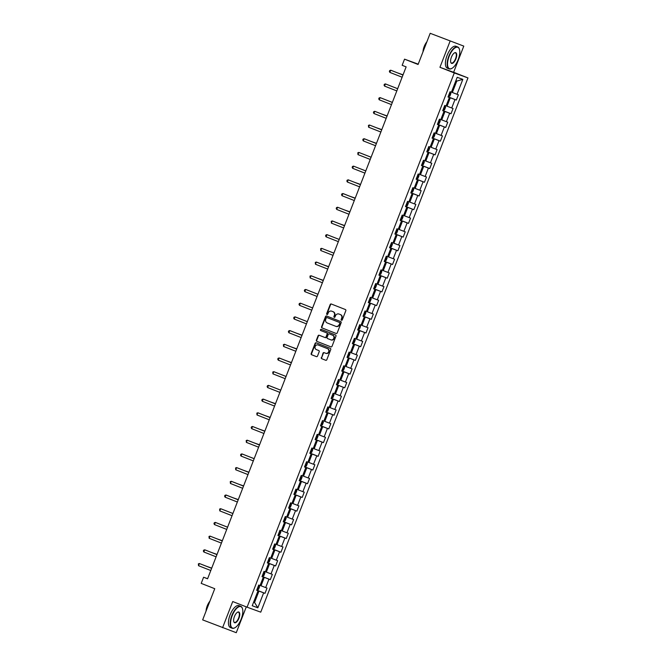 <?xml version="1.0" encoding="UTF-8"?>
<svg xmlns="http://www.w3.org/2000/svg" width="666" height="666" viewBox="0 0 666 666"><rect width="100%" height="100%" fill="white"/><g stroke="black" fill="none" stroke-linecap="round" stroke-linejoin="round"><path stroke-width="1" d="M341.491 320.246A0.649 0.591 -70 0 0 342.274 319.863L345.829 310.697A0.924 0.841 -70 0 0 345.379 309.532L331.302 304.004A0.924 0.841 -70 0 0 330.186 304.553L326.631 313.719A0.649 0.591 -70 0 0 327.73 314.144L328.188 312.962A2.955 2.689 -70 0 1 331.76 311.189L332.933 311.646A2.955 2.689 -70 0 1 334.365 315.384L333.907 316.575A0.649 0.591 -70 0 0 334.998 316.999L335.464 315.817A2.955 2.689 -70 0 1 339.036 314.044L340.209 314.502A2.955 2.689 -70 0 1 341.641 318.248L341.175 319.43A0.649 0.591 -70 0 0 341.491 320.246M321.303 357.55A0.924 0.841 -70 0 0 321.753 358.716L325.699 360.273A0.924 0.841 -70 0 0 326.815 359.715L330.761 349.542A0.924 0.841 -70 0 0 330.311 348.376L316.233 342.84A0.924 0.841 -70 0 0 315.118 343.398L311.172 353.571A0.924 0.841 -70 0 0 311.621 354.737L316.392 356.618A0.924 0.841 -70 0 0 317.507 356.06L319.197 351.706A0.924 0.841 -70 0 0 318.748 350.532L316.383 349.608A2.473 2.248 -70 0 1 318.123 344.98A2.473 2.248 -70 0 1 318.173 344.996L327.439 348.634A2.473 2.248 -70 0 1 325.699 353.263A2.473 2.248 -70 0 1 325.649 353.246L324.109 352.639A0.924 0.841 -70 0 0 322.993 353.196L321.67 357.684A0.924 0.841 -70 0 0 322.119 358.857L325.816 360.306M450.099 41.126L439.943 67.299L453.629 72.286L463.786 46.112L430.178 33.3L418.082 64.485L404.537 59.157L402.156 65.31L406.135 66.875L207.576 578.796L203.596 577.231L201.207 583.383L214.752 588.702L202.655 619.888L236.264 632.7L246.287 606.859M439.943 67.299L454.287 72.935L247.069 607.176L232.725 601.54L222.577 627.713M336.097 333.458A0.924 0.841 -70 0 0 337.212 332.9L341.159 322.727A0.924 0.841 -70 0 0 340.717 321.561L326.64 316.025A0.924 0.841 -70 0 0 325.524 316.583L321.578 326.756A0.924 0.841 -70 0 0 322.019 327.922L336.139 333.466M335.964 336.139L332.018 346.312A0.924 0.841 -70 0 1 330.919 346.869A0.924 0.841 -70 0 0 330.919 346.869L316.825 341.333A0.924 0.841 -70 0 1 316.375 340.16L318.065 335.806A0.924 0.841 -70 0 1 319.164 335.248A0.924 0.841 -70 0 0 319.164 335.248L324.891 337.495A0.924 0.841 -70 0 0 326.007 336.946L327.123 334.057A0.924 0.841 -70 0 0 326.681 332.883L320.737 330.552A0.649 0.591 -70 0 1 321.203 329.345L335.514 334.965A0.924 0.841 -70 0 1 335.964 336.139M430.178 33.3L463.786 46.112M454.287 72.935L467.973 77.922L260.756 612.162L247.069 607.176M256.751 590.109L264.993 593.348L267.033 588.078L265.684 587.587L268.956 579.154L270.304 579.645L272.352 574.375L271.004 573.884L274.275 565.451L275.624 565.942L277.664 560.672L276.315 560.181L279.587 551.748L280.935 552.239L282.983 546.969L281.635 546.478L284.898 538.045L286.255 538.536L288.295 533.266L286.946 532.775L290.218 524.342L291.566 524.833L293.614 519.563L292.257 519.072L295.529 510.639L296.878 511.13L298.926 505.86L297.577 505.369L300.849 496.936L302.197 497.427L304.237 492.157L302.888 491.666L306.16 483.233L307.509 483.724L309.557 478.454L308.208 477.963L311.48 469.53L312.829 470.021L314.868 464.751L313.52 464.26L316.791 455.827L318.14 456.318L320.188 451.048L318.839 450.557L322.103 442.124L323.46 442.615L325.499 437.346L324.151 436.854L327.422 428.421L328.771 428.912L330.819 423.643L329.462 423.151L332.734 414.718L334.091 415.209L336.13 409.94L334.782 409.448L338.053 401.015L339.402 401.506L341.45 396.237L340.093 395.746L343.365 387.312L344.713 387.812L346.761 382.534L345.413 382.043L348.684 373.609L350.033 374.109L352.073 368.831L350.724 368.34L353.996 359.906L355.344 360.406L357.392 355.128L356.044 354.637L359.315 346.203L360.664 346.703L362.704 341.425L361.355 340.934L364.627 332.5L365.975 333L368.023 327.722L366.675 327.231L369.938 318.798L371.295 319.297L373.335 314.019L371.986 313.528L375.258 305.095L376.606 305.594L378.654 300.324L377.297 299.825L380.569 291.392L381.918 291.891L383.966 286.621L382.617 286.122L385.889 277.697L387.237 278.188L389.277 272.918L387.928 272.419L391.2 263.994L392.549 264.485L394.597 259.216L393.248 258.716L396.52 250.291L397.868 250.782L399.908 245.513L398.559 245.013L401.831 236.588L403.18 237.079L405.228 231.81L403.879 231.31L407.142 222.885L408.499 223.376L410.539 218.107L409.19 217.607L412.462 209.182L413.811 209.673L415.859 204.404L414.502 203.913L417.773 195.479L419.13 195.971L421.17 190.701L419.821 190.21L423.093 181.776L424.442 182.268L426.49 176.998L425.133 176.507L428.405 168.073L429.753 168.565L431.801 163.295L430.452 162.804L433.724 154.37L435.073 154.862L437.112 149.592L435.764 149.101L439.036 140.668L440.384 141.159L442.432 135.889L441.083 135.398L444.355 126.965L445.704 127.456L447.743 122.186L446.395 121.695L449.667 113.262L451.015 113.753L453.063 108.483L451.715 107.992L454.978 99.559L456.335 100.05L458.375 94.78L457.026 94.289L462.82 79.354L457.192 77.306L451.406 92.241L450.05 91.742L448.01 97.011L449.359 97.511L448.035 96.953M264.993 593.348L263.644 592.857L257.85 607.792L252.231 605.744L258.017 590.809L256.668 590.317L258.716 585.048L260.065 585.539L263.336 577.106L261.988 576.614L264.027 571.345L265.376 571.836L268.648 563.403L267.299 562.912L269.347 557.642L270.696 558.133L273.967 549.7L272.61 549.209L274.658 543.939L276.007 544.43L279.279 535.997L277.93 535.506L279.97 530.236L281.327 530.727L284.59 522.294L283.241 521.803L285.289 516.533L286.638 517.024L289.91 508.591L288.561 508.1L290.601 502.83L291.949 503.321L295.221 494.888L293.873 494.397L295.92 489.127L297.269 489.618L300.541 481.185L299.192 480.694L301.232 475.424L302.58 475.915L305.852 467.482L304.504 466.991L306.551 461.721L307.9 462.212L311.172 453.779L309.815 453.288L311.863 448.018L313.211 448.509L316.483 440.076L315.135 439.585L317.174 434.315L318.531 434.806L321.803 426.373L320.446 425.882L322.494 420.612L323.843 421.103L327.114 412.67L325.766 412.179L327.805 406.909L329.154 407.401L332.426 398.967L331.077 398.476L333.125 393.206L334.474 393.698L337.745 385.264L336.397 384.773L338.436 379.503L339.785 379.995L343.057 371.561L341.708 371.07L343.756 365.8L345.105 366.292L348.376 357.858L347.019 357.367L349.067 352.098L350.416 352.589L353.688 344.155L352.339 343.664L354.379 338.395L355.736 338.886L359.007 330.453L357.65 329.961L359.698 324.692L361.047 325.183L364.319 316.75L362.97 316.258L365.01 310.989L366.367 311.48L369.63 303.047L368.281 302.555L370.329 297.286L371.678 297.777L374.95 289.344L373.601 288.853L375.641 283.583L376.989 284.074L380.261 275.641L378.912 275.15L380.96 269.88L382.309 270.371L385.581 261.938L384.232 261.447L386.272 256.177L387.62 256.668L390.892 248.235L389.543 247.744L391.591 242.474L392.94 242.965L396.212 234.532L394.855 234.041L396.903 228.771L398.251 229.262L401.523 220.829L400.174 220.338L402.214 215.068L403.571 215.559L406.834 207.126L405.486 206.635L407.534 201.365L408.882 201.856L412.154 193.431L410.805 192.932L412.845 187.662L414.194 188.153L417.465 179.728L416.117 179.229L418.165 173.959L419.513 174.45L422.785 166.025L421.436 165.526L423.476 160.256L424.825 160.747L428.096 152.323L426.748 151.823L428.796 146.553L430.144 147.044L433.416 138.62L432.059 138.12L434.107 132.85L435.456 133.342L438.728 124.917L437.379 124.417L439.418 119.147L440.775 119.639L444.047 111.214L442.69 110.714L444.738 105.444L446.087 105.944L449.359 97.511M262.038 576.481L264.294 577.364L261.022 585.797L260.106 585.439M261.022 585.797L265.684 587.587M264.294 577.364L268.956 579.154M263.336 577.106L262.004 576.556M267.349 562.778L269.605 563.661L266.333 572.094L265.418 571.736M266.333 572.094L271.004 573.884M269.605 563.661L274.275 565.451M268.648 563.403L267.324 562.853M272.669 549.075L274.916 549.958L271.653 558.391L270.729 558.033M271.653 558.391L276.315 560.181M274.916 549.958L279.587 551.748M273.967 549.7L272.635 549.15M277.98 535.372L280.236 536.255L276.964 544.688L276.049 544.33M276.964 544.688L281.635 546.478M280.236 536.255L284.898 538.045M279.279 535.997L277.955 535.447M283.3 521.669L285.548 522.552L282.276 530.985L281.36 530.627M282.276 530.985L286.946 532.775M285.548 522.552L290.218 524.342M284.59 522.294L283.266 521.744M288.611 507.967L290.867 508.849L287.595 517.282L286.68 516.924M287.595 517.282L292.257 519.072M290.867 508.849L295.529 510.639M289.91 508.591L288.586 508.041M293.922 494.264L296.179 495.146L292.907 503.579L291.991 503.221M292.907 503.579L297.577 505.369M296.179 495.146L300.849 496.936M295.221 494.888L293.897 494.338M299.242 480.561L301.498 481.443L298.226 489.876L297.311 489.518M298.226 489.876L302.888 491.666M301.498 481.443L306.16 483.233M300.541 481.185L299.209 480.636M304.553 466.858L306.81 467.74L303.538 476.173L302.622 475.815M303.538 476.173L308.208 477.963M306.81 467.74L311.48 469.53M305.852 467.482L304.529 466.933M309.873 453.155L312.121 454.037L308.858 462.47L307.942 462.112M308.858 462.47L313.52 464.26M312.121 454.037L316.791 455.827M311.172 453.779L309.84 453.23M315.185 439.452L317.441 440.334L314.169 448.767L313.253 448.409M314.169 448.767L318.839 450.557M317.441 440.334L322.103 442.124M316.483 440.076L315.16 439.527M320.504 425.749L322.752 426.631L319.48 435.065L318.564 434.707M319.48 435.065L324.151 436.854M322.752 426.631L327.422 428.421M321.803 426.373L320.471 425.824M325.816 412.046L328.072 412.928L324.8 421.362L323.884 421.004M324.8 421.362L329.462 423.151M328.072 412.928L332.734 414.718M327.114 412.67L325.791 412.121M331.135 398.343L333.383 399.225L330.111 407.659L329.195 407.301M330.111 407.659L334.782 409.448M333.383 399.225L338.053 401.015M332.426 398.967L331.102 398.418M336.447 384.64L338.703 385.522L335.431 393.956L334.515 393.598M335.431 393.956L340.093 395.746M338.703 385.522L343.365 387.312M337.745 385.264L336.422 384.715M341.758 370.937L344.014 371.819L340.742 380.253L339.827 379.895M340.742 380.253L345.413 382.043M344.014 371.819L348.684 373.609M343.057 371.561L341.733 371.012M347.078 357.234L349.334 358.117L346.062 366.55L345.146 366.192M346.062 366.55L350.724 368.34M349.334 358.117L353.996 359.906M348.376 357.858L347.044 357.309M352.389 343.531L354.645 344.414L351.373 352.847L350.458 352.489M351.373 352.847L356.044 354.637M354.645 344.414L359.315 346.203M353.688 344.155L352.364 343.606M357.709 329.828L359.956 330.711L356.693 339.144L355.769 338.786M356.693 339.144L361.355 340.934M359.956 330.711L364.627 332.5M359.007 330.453L357.675 329.903M363.02 316.125L365.276 317.008L362.004 325.441L361.089 325.083M362.004 325.441L366.675 327.231M365.276 317.008L369.938 318.798M364.319 316.75L362.995 316.2M368.34 302.422L370.587 303.305L367.316 311.738L366.4 311.38M367.316 311.738L371.986 313.528M370.587 303.305L375.258 305.095M369.63 303.047L368.306 302.497M373.651 288.719L375.907 289.602L372.635 298.035L371.72 297.677M372.635 298.035L377.297 299.825M375.907 289.602L380.569 291.392M374.95 289.344L373.626 288.794M378.962 275.016L381.218 275.899L377.947 284.332L377.031 283.974M377.947 284.332L382.617 286.122M381.218 275.899L385.889 277.697M380.261 275.641L378.937 275.091M384.282 261.313L386.538 262.196L383.266 270.629L382.351 270.271M383.266 270.629L387.928 272.419M386.538 262.196L391.2 263.994M385.581 261.938L384.249 261.388M389.593 247.61L391.849 248.493L388.578 256.926L387.662 256.568M388.578 256.926L393.248 258.716M391.849 248.493L396.52 250.291M390.892 248.235L389.568 247.685M394.913 233.908L397.161 234.79L393.897 243.223L392.982 242.865M393.897 243.223L398.559 245.013M397.161 234.79L401.831 236.588M396.212 234.532L394.88 233.982M400.224 220.205L402.48 221.087L399.209 229.52L398.293 229.162M399.209 229.52L403.879 231.31M402.48 221.087L407.142 222.885M401.523 220.829L400.199 220.28M405.544 206.502L407.792 207.384L404.52 215.817L403.604 215.459M404.52 215.817L409.19 217.607M407.792 207.384L412.462 209.182M406.834 207.126L405.511 206.577M410.855 192.799L413.111 193.681L409.84 202.114L408.924 201.756M409.84 202.114L414.502 203.913M413.111 193.681L417.773 195.479M412.154 193.431L410.83 192.874M416.175 179.096L418.423 179.978L415.151 188.411L414.235 188.053M415.151 188.411L419.821 190.21M418.423 179.978L423.093 181.776M417.465 179.728L416.142 179.171M421.486 165.393L423.743 166.275L420.471 174.708L419.555 174.35M420.471 174.708L425.133 176.507M423.743 166.275L428.405 168.073M422.785 166.025L421.453 165.468M426.798 151.69L429.054 152.572L425.782 161.006L424.866 160.648M425.782 161.006L430.452 162.804M429.054 152.572L433.724 154.37M428.096 152.323L426.773 151.765M432.117 137.987L434.374 138.869L431.102 147.303L430.186 146.945M431.102 147.303L435.764 149.101M434.374 138.869L439.036 140.668M433.416 138.62L432.084 138.062M437.429 124.284L439.685 125.166L436.413 133.6L435.497 133.242M436.413 133.6L441.083 135.398M439.685 125.166L444.355 126.965M438.728 124.917L437.404 124.359M442.748 110.581L444.996 111.463L441.733 119.897L440.809 119.539M441.733 119.897L446.395 121.695M444.996 111.463L449.667 113.262M444.047 111.214L442.715 110.656M448.06 96.878L450.316 97.769L447.044 106.194L446.128 105.836M447.044 106.194L451.715 107.992M450.316 97.769L454.978 99.559M462.82 79.354L456.784 81.077L452.356 92.491L451.44 92.133M452.356 92.491L457.026 94.289M453.629 72.286L467.973 77.922M207.617 578.696L203.596 577.231M418.215 64.144L404.537 59.157M456.784 81.077L455.86 80.736M253.629 602.122L254.545 602.489L258.974 591.067L256.718 590.184M253.621 602.147L254.545 602.489L257.85 607.792M258.974 591.067L263.644 592.857M258.017 590.809L256.693 590.259M448.085 96.811L456.335 100.05M442.773 110.514L451.015 113.753M437.462 124.217L445.704 127.456M432.142 137.92L440.384 141.159M426.831 151.623L435.073 154.862M421.511 165.326L429.753 168.565M416.2 179.029L424.442 182.268M410.88 192.732L419.13 195.971M405.569 206.435L413.811 209.673M400.249 220.138L408.499 223.376M394.938 233.841L403.18 237.079M389.627 247.544L397.868 250.782M384.307 261.247L392.549 264.485M378.996 274.95L387.237 278.188M373.676 288.653L381.918 291.891M368.365 302.356L376.606 305.594M363.045 316.059L371.295 319.297M357.734 329.762L365.975 333M352.422 343.465L360.664 346.703M347.103 357.159L355.344 360.406M341.791 370.862L350.033 374.109M336.472 384.565L344.713 387.812M331.16 398.268L339.402 401.506M325.84 411.971L334.091 415.209M320.529 425.674L328.771 428.912M315.209 439.377L323.46 442.615M309.898 453.08L318.14 456.318M304.587 466.783L312.829 470.021M299.267 480.486L307.509 483.724M293.956 494.189L302.197 497.427M288.636 507.892L296.878 511.13M283.325 521.595L291.566 524.833M278.005 535.298L286.255 538.536M272.694 549L280.935 552.239M267.382 562.703L275.624 565.942M262.063 576.406L270.304 579.645M341.7 320.288A0.649 0.591 -70 0 1 341.55 319.563L342.008 318.381A2.955 2.689 -70 0 0 340.576 314.635L340.209 314.502M339.285 314.136A2.955 2.689 -70 0 1 339.402 314.177L340.576 314.635M332.018 311.28A2.955 2.689 -70 0 1 332.134 311.322L333.3 311.78A2.955 2.689 -70 0 1 334.732 315.526L334.274 316.708A0.649 0.591 -70 0 0 334.432 317.432M331.551 304.096A0.924 0.841 -70 0 0 330.552 304.687L327.006 313.853A0.649 0.591 -70 0 0 327.156 314.568M326.889 316.125A0.924 0.841 -70 0 0 325.89 316.716L321.944 326.889A0.924 0.841 -70 0 0 322.394 328.063L336.213 333.491M339.702 323.243A0.649 0.591 -70 0 0 339.385 322.427L327.031 317.574A0.649 0.591 -70 0 0 326.248 317.965L325.766 319.214A2.955 2.689 -70 0 0 327.197 322.952L335.639 326.273A2.955 2.689 -70 0 0 339.21 324.5L340.068 323.385A0.649 0.591 -70 0 0 339.76 322.56L339.385 322.427M327.014 317.565L327.389 317.699A0.649 0.591 -70 0 0 327.372 317.699A0.649 0.591 -70 0 1 327.397 317.707L339.76 322.56M335.756 326.315L336.014 326.407A2.955 2.689 -70 0 0 339.585 324.633L339.21 324.5M340.068 323.385L339.585 324.633M331.019 346.903L316.825 341.333M319.43 335.356A0.924 0.841 -70 0 0 318.431 335.947L316.741 340.301A0.924 0.841 -70 0 0 317.191 341.467M325.274 337.637L325.258 337.629A0.924 0.841 -70 0 0 326.373 337.079L327.497 334.19A0.924 0.841 -70 0 0 327.048 333.017L320.737 330.552M321.47 329.445A0.649 0.591 -70 0 0 321.104 330.686M330.811 339.827A2.473 2.248 -70 0 0 333.808 338.311A2.473 2.248 -70 0 0 332.6 335.214L329.337 333.932A0.924 0.841 -70 0 0 328.221 334.482L327.098 337.371A0.924 0.841 -70 0 0 327.547 338.544L330.811 339.827M330.91 339.86L331.185 339.96A2.473 2.248 -70 0 0 334.182 338.453A2.473 2.248 -70 0 0 332.975 335.348L332.6 335.214M329.703 334.066L329.687 334.057A0.924 0.841 -70 0 0 329.67 334.049A0.924 0.841 -70 0 1 329.703 334.066L332.975 335.348M324.359 352.739A0.924 0.841 -70 0 0 323.36 353.33L321.67 357.684M325.749 353.28L326.024 353.38A2.473 2.248 -70 0 0 329.021 351.873A2.473 2.248 -70 0 0 327.814 348.768L327.439 348.634M318.448 345.096A2.473 2.248 -70 0 1 318.539 345.13L327.814 348.768M316.492 342.94A0.924 0.841 -70 0 0 315.493 343.531L311.546 353.704A0.924 0.841 -70 0 0 311.988 354.878L316.508 356.651M448.235 96.42L449.908 96.029L450.932 93.398L449.941 92.033M450.532 92.249L449.95 92.016M403.055 74.817L398.06 73.06M449.1 94.83L449.292 93.698M403.047 74.842L397.868 72.985M389.868 72.403L389.369 71.437L389.71 70.554L390.717 70.205L402.98 75.025L391.641 70.546L390.717 70.205L389.868 72.403L402.131 77.214M458.166 59.665A11.497 4.804 111.4 0 0 459.44 49.326A11.497 4.804 111.4 0 0 449.142 56.369A11.497 4.804 111.4 0 0 451.973 68.323A11.497 4.804 111.4 0 0 458.166 59.665M451.839 68.398A11.78 4.92 -68.6 0 1 451.698 68.481A11.78 4.92 -68.6 0 1 449.109 68.881A11.78 4.92 -68.6 0 1 448.792 56.235A11.78 4.92 -68.6 0 1 457.717 46.961A11.78 4.92 -68.6 0 1 459.34 49.018A11.78 4.92 -68.6 0 1 459.39 49.176M455.91 58.841A5.744 2.398 -68.6 0 1 450.757 62.363A5.744 2.398 -68.6 0 1 451.398 57.193A5.744 2.398 -68.6 0 1 454.495 52.864A5.744 2.398 -68.6 0 1 455.91 58.841M450.715 62.204A5.461 2.281 111.4 0 0 451.415 63.012A5.461 2.281 111.4 0 0 455.561 58.708A5.461 2.281 111.4 0 0 455.411 52.839A5.461 2.281 111.4 0 0 454.345 52.947M423.701 50A11.78 4.92 -68.6 0 1 424.725 46.787A11.78 4.92 -68.6 0 1 426.14 43.706M423.002 51.806A8.483 3.546 -68.6 0 1 424.192 46.537A8.483 3.546 -68.6 0 1 426.881 41.816M449.109 68.881L447.352 68.198A11.78 4.92 -68.6 0 1 447.036 55.553A11.78 4.92 -68.6 0 1 455.969 46.27L457.717 46.961M241.209 619.022A11.497 4.804 111.4 0 0 242.482 608.682A11.497 4.804 111.4 0 0 232.176 615.734A11.497 4.804 111.4 0 0 235.015 627.68A11.497 4.804 111.4 0 0 241.209 619.022M234.873 627.755A11.78 4.92 -68.6 0 1 234.732 627.838A11.78 4.92 -68.6 0 1 232.143 628.238A11.78 4.92 -68.6 0 1 231.826 615.592A11.78 4.92 -68.6 0 1 240.759 606.318A11.78 4.92 -68.6 0 1 242.382 608.374A11.78 4.92 -68.6 0 1 242.432 608.533M238.952 618.198A5.744 2.398 -68.6 0 1 233.799 621.719A5.744 2.398 -68.6 0 1 234.432 616.55A5.744 2.398 -68.6 0 1 237.529 612.221A5.744 2.398 -68.6 0 1 238.952 618.198M233.749 621.561A5.461 2.281 111.4 0 0 234.457 622.369A5.461 2.281 111.4 0 0 238.603 618.065A5.461 2.281 111.4 0 0 238.453 612.196A5.461 2.281 111.4 0 0 237.387 612.304M206.743 609.357A11.78 4.92 -68.6 0 1 207.767 606.143A11.78 4.92 -68.6 0 1 209.182 603.063M206.044 611.163A8.483 3.546 -68.6 0 1 207.226 605.894A8.483 3.546 -68.6 0 1 209.915 601.173M232.143 628.238L230.394 627.555A11.78 4.92 -68.6 0 1 230.078 614.909A11.78 4.92 -68.6 0 1 239.011 605.627L240.759 606.318M445.213 105.952L444.63 105.736L445.612 107.101L444.597 109.732L443.539 110.331L445.229 105.977M443.539 110.331L442.923 110.123M443.573 108.458L443.981 107.401M439.901 119.655L439.31 119.439L440.301 120.804L439.277 123.435L438.228 124.034L439.91 119.68M438.228 124.034L437.612 123.826M438.469 122.236L438.661 121.104M397.677 88.703L385.406 83.908L397.66 88.728M384.557 86.105L384.049 85.14L384.39 84.257L385.406 83.908L384.557 86.105L396.811 90.917M392.357 102.406L380.086 97.611L392.349 102.431M379.237 99.808L378.738 98.843L379.079 97.96L380.086 97.611L379.237 99.808L391.5 104.62M432.292 137.529L433.966 137.138L434.981 134.507L433.999 133.142M434.582 133.358L433.999 133.125M387.113 115.926L382.109 114.169M433.15 135.939L433.35 134.807M387.104 115.951L381.926 114.094M426.981 151.232L428.646 150.841L429.67 148.21L428.679 146.845M429.27 147.061L428.688 146.828M381.801 129.629L376.798 127.872M427.838 149.642L428.038 148.51M381.793 129.654L376.606 127.797M423.959 160.764L423.368 160.548L424.359 161.913L423.335 164.544L422.277 165.143L423.967 160.789M422.277 165.143L421.661 164.935M376.481 143.332L371.478 141.575M422.527 163.345L422.719 162.213M376.473 143.356L371.295 141.5M387.046 116.109L374.775 111.314L387.038 116.134M373.926 113.511L373.418 112.546L373.759 111.663L374.775 111.314L373.926 113.511L386.18 118.323M381.726 129.812L369.464 125.017L381.718 129.837M368.606 127.214L368.448 125.366L369.464 125.017L368.606 127.214L380.869 132.026M363.295 140.917L362.787 139.952L363.128 139.069L364.144 138.719L376.407 143.54L365.068 139.052L364.144 138.719L363.295 140.917L375.549 145.729M371.095 157.218L358.832 152.422L371.087 157.243M357.975 154.62L357.817 152.772L358.832 152.422L357.975 154.62L370.238 159.432M365.784 170.921L353.513 166.125L365.776 170.937M352.664 168.323L352.164 167.357L352.505 166.475L353.513 166.125L352.664 168.323L364.926 173.135M360.464 184.624L348.201 179.828L360.456 184.64M347.352 182.026L346.844 181.06L347.186 180.178L348.201 179.828L347.352 182.026L359.607 186.838M342.033 195.729L341.533 194.763L341.874 193.881L342.882 193.531L355.145 198.343L343.814 193.864L342.882 193.531L342.033 195.729L354.295 200.541M349.841 212.029L337.57 207.234L349.833 212.046M336.721 209.432L336.213 208.466L336.555 207.584L337.57 207.234L336.721 209.432L348.976 214.244M331.402 223.135L331.243 221.287L332.259 220.937L344.513 225.749L333.183 221.27L332.259 220.937L331.402 223.135L343.664 227.947M339.21 239.435L326.939 234.64L339.202 239.452M326.09 236.838L325.582 235.872L325.924 234.99L326.939 234.64L326.09 236.838L338.345 241.65M333.891 253.138L321.628 248.343L333.882 253.155M320.771 250.541L320.612 248.693L321.628 248.343L320.771 250.541L333.033 255.353M315.459 264.244L315.293 262.396L316.308 262.046L328.571 266.858L317.232 262.379L316.308 262.046L315.459 264.244L327.714 269.056M310.14 277.947L309.981 276.099L310.997 275.749L323.251 280.561L311.921 276.082L310.997 275.749L310.14 277.947L322.402 282.759M304.828 291.65L304.329 290.684L304.67 289.802L305.677 289.452L317.94 294.264L306.601 289.785L305.677 289.452L304.828 291.65L317.091 296.462M312.637 307.95L300.366 303.155L312.62 307.967M299.517 305.353L299.009 304.387L299.35 303.505L300.366 303.155L299.517 305.353L311.771 310.165M307.317 321.653L295.046 316.858L307.309 321.67M294.197 319.056L293.698 318.09L294.039 317.207L295.046 316.858L294.197 319.056L306.46 323.867M288.886 332.759L288.378 331.793L288.719 330.91L289.735 330.561L301.998 335.373L290.659 330.894L289.735 330.561L288.886 332.759L301.14 337.57M296.686 349.059L284.424 344.264L296.678 349.076M283.566 346.462L283.408 344.613L284.424 344.264L283.566 346.462L295.829 351.273M278.255 360.164L277.747 359.199L278.088 358.316L279.104 357.967L291.367 362.779L280.028 358.3L279.104 357.967L278.255 360.164L290.509 364.976M418.639 174.467L418.048 174.251L419.039 175.616L418.015 178.247L416.966 178.846L418.648 174.492M416.966 178.846L416.35 178.638M416.999 176.973L417.407 175.916M411.621 192.557L413.336 188.195L412.737 187.954L413.328 188.17L413.728 189.319L412.704 191.95L411.03 192.341M411.896 190.751L412.088 189.619M408.008 201.873L407.425 201.648L408.408 203.022L407.384 205.652L406.335 206.252L408.017 201.898M406.335 206.252L405.719 206.044M360.539 184.44L355.536 182.684M406.576 204.454L406.776 203.321M360.531 184.457L355.353 182.609M400.408 219.747L402.073 219.355L403.096 216.725L402.106 215.351M402.697 215.576L402.114 215.343M355.228 198.143L350.224 196.387M401.265 218.157L401.456 217.024M355.219 198.16L350.033 196.312M397.377 229.279L396.794 229.054L397.777 230.428L396.761 233.058L395.704 233.658L397.394 229.304M395.704 233.658L395.088 233.45M349.908 211.846L344.905 210.09M395.945 231.86L396.145 230.727M349.9 211.863L344.722 210.015M392.066 242.982L391.475 242.757L392.465 244.131L391.442 246.761L390.393 247.361L392.074 243.007M390.393 247.361L389.776 247.153M344.597 225.549L339.593 223.793M390.418 245.488L390.834 244.43M344.588 225.566L339.402 223.718M386.755 256.685L386.163 256.46L387.146 257.834L386.13 260.464L385.073 261.064L386.763 256.71M385.073 261.064L384.457 260.856M385.323 259.265L385.514 258.133M379.145 274.559L380.81 274.167L381.834 271.537L380.844 270.163M379.762 274.767L381.443 270.413L380.852 270.155M380.003 272.968L380.203 271.836M373.826 288.261L375.499 287.87L376.523 285.239L375.532 283.866M376.124 284.091L375.532 283.858M328.646 266.658L323.643 264.901M374.692 286.671L374.883 285.539M328.638 266.675L323.46 264.827M370.804 297.794L370.221 297.569L371.203 298.942L370.179 301.573L369.13 302.173L370.812 297.819M369.13 302.173L368.514 301.964M323.335 280.361L318.331 278.604M369.372 300.374L369.572 299.242M323.326 280.378L318.148 278.53M363.195 315.667L364.868 315.276L365.892 312.645L364.901 311.272M365.492 311.497L364.91 311.263M364.061 314.077L364.252 312.945M360.173 325.199L359.59 324.975L360.572 326.348L359.557 328.979L358.499 329.578L360.189 325.224M358.499 329.578L357.883 329.37M358.741 327.78L358.941 326.648M354.861 338.902L354.27 338.678L355.261 340.051L354.237 342.682L353.188 343.281L354.87 338.927M353.188 343.281L352.572 343.073M353.43 341.483L353.621 340.351M347.252 356.776L348.926 356.385L349.941 353.754L348.959 352.381M349.542 352.605L348.959 352.372M302.073 335.173L297.069 333.416M348.11 355.186L348.31 354.054M302.064 335.189L296.886 333.341M344.23 366.308L343.639 366.084L344.63 367.457L343.606 370.088L342.557 370.679L344.239 366.333M342.557 370.679L341.941 370.479M296.761 348.876L291.758 347.119M342.799 368.889L342.998 367.757M296.753 348.892L291.566 347.044M338.919 380.011L338.328 379.786L339.319 381.16L338.295 383.791L337.237 384.382L338.927 380.036M337.237 384.382L336.621 384.182M291.442 362.579L286.438 360.822M337.487 382.592L337.679 381.46M291.433 362.595L286.255 360.747M333.599 393.714L333.008 393.489L333.999 394.863L332.975 397.494L331.31 397.885M331.901 398.101L333.608 393.739M332.168 396.295L332.367 395.163M326.581 411.804L328.296 407.442L327.697 407.192L328.688 408.566L327.664 411.197L325.99 411.588M326.856 409.998L327.048 408.866M320.679 425.291L322.344 424.9L323.368 422.269L322.386 420.895M322.968 421.12L322.386 420.887M275.499 403.688L270.496 401.931M321.536 423.701L321.736 422.569M275.491 403.704L270.313 401.856M317.657 434.823L317.066 434.598L318.057 435.972L317.033 438.603L315.975 439.194L317.665 434.848M315.975 439.194L315.368 438.994M270.188 417.391L265.185 415.634M316.225 437.404L316.417 436.272M270.18 417.407L264.993 415.559M312.337 448.526L311.755 448.301L312.737 449.675L311.721 452.306L310.664 452.897L312.354 448.551M310.664 452.897L310.048 452.697M264.868 431.085L259.865 429.337M310.905 451.107L311.105 449.975M264.86 431.11L259.682 429.262M307.026 462.229L306.435 462.004L307.426 463.378L306.402 466.009L305.353 466.6L307.034 462.254M305.353 466.6L304.737 466.4M259.557 444.788L254.554 443.04M305.378 464.726L305.794 463.678M259.549 444.813L254.362 442.965M301.715 475.932L301.124 475.707L302.114 477.081L301.09 479.711L300.033 480.303L301.723 475.957M300.033 480.303L299.417 480.103M300.283 478.513L300.474 477.38M294.106 493.806L295.771 493.414L296.795 490.784L295.804 489.41M296.395 489.635L295.812 489.402M248.926 472.194L243.923 470.446M294.963 492.216L295.163 491.083M248.918 472.219L243.731 470.371M291.084 503.338L290.493 503.113L291.483 504.487L290.459 507.117L289.402 507.708L291.092 503.363M289.402 507.708L288.786 507.509M243.606 485.897L238.603 484.149M289.652 505.919L289.843 504.786M243.598 485.922L238.42 484.074M286.055 376.465L273.793 371.67L286.047 376.481M272.935 373.867L272.777 372.019L273.793 371.67L272.935 373.867L285.198 378.679M280.744 390.168L268.473 385.373L280.736 390.184M267.624 387.57L267.124 386.605L267.466 385.722L268.473 385.373L267.624 387.57L279.887 392.382M262.312 401.273L261.805 400.308L262.146 399.425L263.162 399.076L275.416 403.887L264.086 399.409L263.162 399.076L262.312 401.273L274.567 406.085M256.993 414.968L256.835 413.128L257.842 412.778L270.105 417.59L258.774 413.111L257.842 412.778L256.993 414.968L269.255 419.788M264.802 431.277L252.531 426.481L264.793 431.293M251.681 428.671L251.174 427.714L251.515 426.831L252.531 426.481L251.681 428.671L263.936 433.491M259.482 444.971L247.219 440.184L259.474 444.996M246.362 442.374L246.204 440.534L247.219 440.184L246.362 442.374L258.624 447.194M254.171 458.674L241.9 453.887L254.162 458.699M241.05 456.077L240.543 455.119L240.884 454.237L241.9 453.887L241.05 456.077L253.305 460.897M248.851 472.377L236.588 467.59L248.843 472.402M235.731 469.78L235.573 467.94L236.588 467.59L235.731 469.78L247.993 474.6M230.419 483.483L230.253 481.643L231.269 481.293L243.531 486.105L232.193 481.626L231.269 481.293L230.419 483.483L242.674 488.303M285.764 517.041L285.181 516.816L286.164 518.19L285.14 520.82L284.091 521.411L285.772 517.066M284.091 521.411L283.475 521.212M238.295 499.6L233.291 497.852M284.332 519.622L284.532 518.489M238.286 499.625L233.108 497.777M225.108 497.186L224.6 496.228L224.941 495.346L225.957 494.996L238.212 499.808L226.881 495.329L225.957 494.996L225.108 497.186L237.362 502.006M278.155 534.915L279.828 534.523L280.852 531.893L279.862 530.519M278.771 535.114L280.461 530.769L279.87 530.511M279.021 533.324L279.212 532.192M232.909 513.486L220.637 508.699L232.9 513.511M219.788 510.889L219.63 509.049L220.637 508.699L219.788 510.889L232.051 515.709M275.133 544.447L274.55 544.222L275.533 545.587L274.517 548.226L273.46 548.817L275.15 544.472M273.46 548.817L272.844 548.618M273.701 547.027L273.901 545.895M227.597 527.189L215.326 522.402L227.581 527.214M214.477 524.592L213.969 523.634L214.31 522.752L215.326 522.402L214.477 524.592L226.731 529.412M267.532 562.32L269.197 561.929L270.221 559.29L269.231 557.925M269.822 558.15L269.239 557.917M222.352 540.709L217.349 538.961M268.39 560.73L268.581 559.598M222.344 540.734L217.158 538.886M222.278 540.892L210.015 536.105L222.269 540.917M209.157 538.295L208.999 536.455L210.015 536.105L209.157 538.295L221.42 543.115M264.502 571.853L263.919 571.628L264.901 572.993L263.886 575.632L262.829 576.223L264.519 571.878M262.829 576.223L262.213 576.023M217.033 554.412L212.029 552.663M263.07 574.433L263.27 573.301M217.024 554.437L211.846 552.589M203.846 551.997L203.338 551.032L203.679 550.158L204.695 549.808L216.958 554.62L205.619 550.141L204.695 549.808L203.846 551.997L216.1 556.818M259.191 585.556L258.599 585.331L259.59 586.696L258.566 589.335L257.517 589.926L259.199 585.581M257.517 589.926L256.901 589.726M211.721 568.115L206.718 566.366M257.759 588.136L257.958 587.004M211.713 568.14L206.527 566.291M211.646 568.298L199.384 563.511L211.638 568.323M198.526 565.7L198.368 563.861L199.384 563.511L198.526 565.7L210.789 570.521M448.851 96.628L450.541 92.274M432.908 137.737L434.598 133.383M427.597 151.44L429.279 147.086M401.015 219.955L402.705 215.601M374.442 288.47L376.132 284.116M363.811 315.875L365.501 311.522M347.868 356.984L349.558 352.63M321.295 425.491L322.985 421.145M294.722 494.005L296.403 489.66M268.148 562.52L269.83 558.175"/></g></svg>
